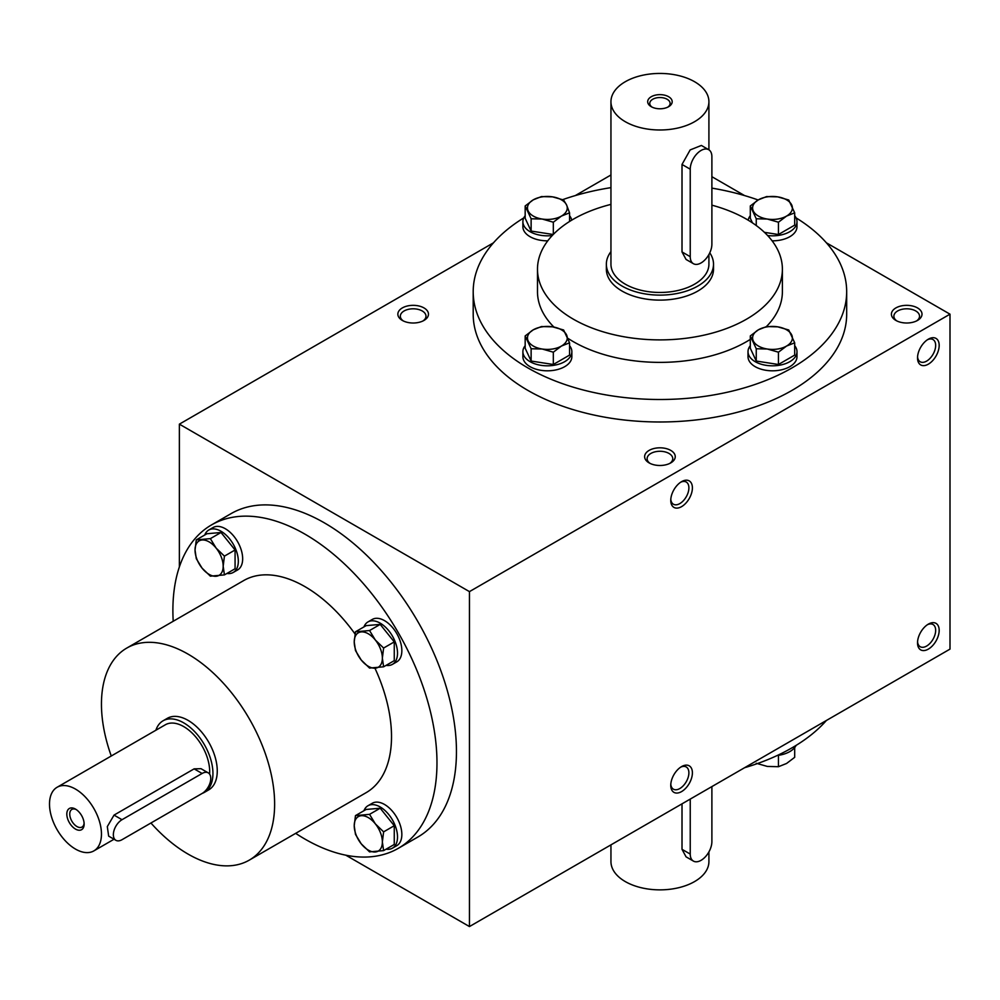 <?xml version="1.0" encoding="UTF-8"?>
<svg xmlns="http://www.w3.org/2000/svg" width="1000" height="1000" viewBox="0 0 1000 1000"><rect width="100%" height="100%" fill="white"/><g stroke="black" fill="none" stroke-linecap="round" stroke-linejoin="round"><path stroke-width="1.5" d="M625.3 121.713A48.975 28.275 0 0 0 678.675 127.837A48.975 28.275 0 0 0 708.913 101.713A48.975 28.275 0 0 0 659.938 73.438A48.975 28.275 0 0 0 610.95 101.713A48.975 28.275 0 0 0 625.3 121.713M610.95 101.713L610.95 264.188A48.975 28.275 0 0 0 625.3 284.188A48.975 28.275 0 0 0 678.675 290.312A48.975 28.275 0 0 0 708.913 264.188L708.913 254.513M690.238 256.688L682.013 251.938L686.062 259.45L693.413 263.7A15.312 8.838 120 0 0 705.2 259.6A15.312 8.838 120 0 0 711.888 244.188L711.888 156.7A15.312 8.838 120 0 0 708.713 149.7A15.312 8.838 120 0 0 696.925 153.8A15.312 8.838 120 0 0 690.238 169.2L690.238 256.688A15.312 8.838 120 0 0 693.413 263.7M682.013 251.938L682.013 164.45L690.175 149.913L701.363 145.45L708.713 149.7M610.95 251.663A53.575 30.925 0 0 0 606.362 264.188A53.575 30.925 0 0 0 622.05 286.062A53.575 30.925 0 0 0 680.438 292.762A53.575 30.925 0 0 0 713.512 264.188A53.575 30.925 0 0 0 709.775 252.838M651.275 106.713A12.25 7.075 0 0 0 668.6 106.713A12.25 7.075 0 0 0 668.6 96.713A12.25 7.075 0 0 0 651.275 96.713A12.25 7.075 0 0 0 651.275 106.713L651.275 106.713M667.8 107.137A10.175 5.875 0 0 0 670.113 103.413A10.175 5.875 0 0 0 659.938 97.537A10.175 5.875 0 0 0 649.762 103.413A10.175 5.875 0 0 0 652.075 107.137M708.913 851.9L708.913 861.575A48.975 28.275 180 0 1 659.938 889.862A48.975 28.275 180 0 1 610.95 861.575L610.95 844.862M682.013 803.838L682.013 849.325L686.062 856.838L693.413 861.087A15.312 8.838 120 0 0 705.2 856.988A15.312 8.838 120 0 0 711.888 841.587L711.888 786.587M690.238 799.087L690.238 854.075A15.312 8.838 120 0 0 693.413 861.087M75.475 849.075A36.737 21.212 -120 0 0 93.85 850.9A36.737 21.212 -120 0 0 93.85 808.475A36.737 21.212 -120 0 0 57.112 787.262A36.737 21.212 -120 0 0 51.475 816.7A36.737 21.212 -120 0 0 75.475 849.075M209.587 774.112A36.737 21.212 -120 0 0 194.675 735.725A36.737 21.212 -120 0 0 165.338 724.775L57.112 787.262M208.238 772.862L201 768.688L194.125 768.863L114.038 815.1L107.312 826.6L108.663 836.137L115.9 840.312A12.25 7.075 120 0 0 122.013 839.7L202.113 793.462A12.25 7.075 120 0 0 210.113 782.675A12.25 7.075 120 0 0 208.238 772.862A12.25 7.075 120 0 0 202.113 773.462L122.013 819.7A12.25 7.075 120 0 0 114.012 830.5A12.25 7.075 120 0 0 115.9 840.312M202.237 793.388A41.325 23.863 -120 0 0 204.375 792.387A41.325 23.863 -120 0 0 204.375 744.663A41.325 23.863 -120 0 0 163.05 720.8A41.325 23.863 -120 0 0 155.875 730.25M75.475 829.075A12.25 7.075 -120 0 0 84.138 824.075A12.25 7.075 -120 0 0 75.475 809.087A12.25 7.075 -120 0 0 66.812 814.087A12.25 7.075 -120 0 0 75.475 829.075M76.237 809.562A10.175 5.875 -120 0 0 71.85 809.425A10.175 5.875 -120 0 0 70.3 817.575A10.175 5.875 -120 0 0 76.938 826.538A10.175 5.875 -120 0 0 82.025 827.05A10.175 5.875 -120 0 0 84.1 823.175M525.175 215.712A24.488 14.138 0 0 0 522.888 221.7L522.888 226.7A24.488 14.138 0 0 0 547.762 240.837M522.888 221.7A24.488 14.138 0 0 0 552.225 235.55M571.712 220.15A24.488 14.138 0 0 0 569.562 215.712M531.125 231.075L531.125 218.775L525.175 205.963L525.175 218.263L531.125 231.075L553.237 234.5M525.175 205.963L533.3 199.825L541.425 196.588L552.525 196.85L563.625 200.012L566.587 204.975L569.562 212.838L561.438 216.075L553.325 222.213L542.225 219.05L531.125 218.775M569.562 221.475L569.562 212.838M553.325 234.412L553.325 222.213M552.525 196.85A19.9 11.487 0 0 0 533.3 199.825A19.9 11.487 0 0 0 528.15 210.925A19.9 11.487 0 0 0 542.225 219.05A19.9 11.487 0 0 0 561.438 216.075A19.9 11.487 0 0 0 566.587 204.975A19.9 11.487 0 0 0 552.525 196.85M525.175 345.688A24.488 14.138 0 0 0 522.888 351.675L522.888 356.675A24.488 14.138 0 0 0 547.375 370.812A24.488 14.138 0 0 0 571.862 356.675L571.862 351.675A24.488 14.138 0 0 0 569.562 345.688M522.888 351.675A24.488 14.138 0 0 0 547.375 365.812A24.488 14.138 0 0 0 571.862 351.675M525.175 335.938L525.175 348.237L531.125 361.05L553.325 364.487L569.562 355.1L569.562 342.812L561.438 346.05L553.325 352.188L542.225 349.025L531.125 348.75L525.175 335.938L533.3 329.8L541.425 326.562L552.525 326.825L563.625 329.988L569.562 342.812M531.125 361.05L531.125 348.75M553.325 364.487L553.325 352.188M552.525 326.825A19.9 11.487 0 0 0 533.3 329.8A19.9 11.487 0 0 0 528.15 340.9A19.9 11.487 0 0 0 542.225 349.025A19.9 11.487 0 0 0 561.438 346.05A19.9 11.487 0 0 0 566.587 334.95A19.9 11.487 0 0 0 552.525 326.825M750.3 345.688A24.488 14.138 0 0 0 748.012 351.675L748.012 356.675A24.488 14.138 0 0 0 772.5 370.812A24.488 14.138 0 0 0 796.988 356.675L796.988 351.675A24.488 14.138 0 0 0 794.688 345.688M748.012 351.675A24.488 14.138 0 0 0 772.5 365.812A24.488 14.138 0 0 0 796.988 351.675M750.3 335.938L750.3 348.237L756.25 361.05L778.45 364.487L794.688 355.1L794.688 342.812L786.562 346.05L778.45 352.188L767.35 349.025L756.25 348.75L750.3 335.938L758.425 329.8L766.55 326.562L777.65 326.825L788.75 329.988L794.688 342.812M756.25 361.05L756.25 348.75M778.45 364.487L778.45 352.188M777.65 326.825A19.9 11.487 0 0 0 758.425 329.8A19.9 11.487 0 0 0 753.275 340.9A19.9 11.487 0 0 0 767.35 349.025A19.9 11.487 0 0 0 786.562 346.05A19.9 11.487 0 0 0 791.712 334.95A19.9 11.487 0 0 0 777.65 326.825M772.113 240.837A24.488 14.138 0 0 0 796.988 226.7L796.988 221.7A24.488 14.138 0 0 0 794.688 215.712M750.3 215.712A24.488 14.138 0 0 0 748.15 220.15M767.65 235.55A24.488 14.138 0 0 0 796.988 221.7M756.25 225.525L756.25 218.775L750.3 205.963L750.3 218.263L752.438 222.862M764.45 232.338L778.45 234.513L794.688 225.125L794.688 212.838L786.562 216.075L778.45 222.213L767.35 219.05L756.25 218.775M750.3 205.963L758.425 199.825L766.55 196.588L777.65 196.85L788.75 200.012L794.688 212.838M778.45 234.513L778.45 222.213M777.65 196.85A19.9 11.487 0 0 0 758.425 199.825A19.9 11.487 0 0 0 753.275 210.925A19.9 11.487 0 0 0 767.35 219.05A19.9 11.487 0 0 0 786.562 216.075A19.9 11.487 0 0 0 791.712 204.975A19.9 11.487 0 0 0 777.65 196.85M796.087 745.4A24.488 14.138 180 0 1 777.325 755.462M756.25 763.275L767.35 766.438L778.45 766.712L786.562 763.475L794.688 757.325L794.688 747.575M778.45 755.312L778.45 766.712M386.112 849.175A24.488 14.138 -120 0 0 392.438 848.175L396.775 845.675A24.488 14.138 -120 0 0 396.775 817.4A24.488 14.138 -120 0 0 372.275 803.263L367.95 805.763A24.488 14.138 -120 0 0 363.925 810.738M392.438 848.175A24.488 14.138 -120 0 0 392.438 819.9A24.488 14.138 -120 0 0 367.95 805.763M383.612 850.612L394.263 844.475L394.263 825.713L380.2 808.213L366.125 809.463L355.475 815.612L369.55 814.35L375.325 823.838L383.612 831.862L382.362 841.963L383.612 850.612L369.55 851.875L361.25 843.85L355.475 834.375L354.225 825.713L355.475 815.612M394.263 825.713L383.612 831.862M380.2 808.213L369.55 814.35M375.325 851.975A19.9 11.487 -120 0 0 382.362 841.963A19.9 11.487 -120 0 0 375.325 823.838A19.9 11.487 -120 0 0 361.25 815.713A19.9 11.487 -120 0 0 354.225 825.713A19.9 11.487 -120 0 0 361.25 843.85A19.9 11.487 -120 0 0 375.325 851.975M226.925 573.45A24.488 14.138 -120 0 0 233.25 572.45L237.587 569.963A24.488 14.138 -120 0 0 237.587 541.675A24.488 14.138 -120 0 0 213.088 527.537L208.762 530.037A24.488 14.138 -120 0 0 204.737 535.013M233.25 572.45A24.488 14.138 -120 0 0 233.25 544.175A24.488 14.138 -120 0 0 208.762 530.037M224.425 574.9L235.075 568.75L235.075 549.987L221.012 532.487L206.938 533.737L196.287 539.888L210.362 538.638L216.137 548.112L224.425 556.138L223.175 566.237L224.425 574.9L210.362 576.15L202.062 568.125L196.287 558.65L195.037 550L196.287 539.888M235.075 549.987L224.425 556.138M221.012 532.487L210.362 538.638M216.137 576.25A19.9 11.487 -120 0 0 223.175 566.237A19.9 11.487 -120 0 0 216.137 548.112A19.9 11.487 -120 0 0 202.062 539.987A19.9 11.487 -120 0 0 195.037 550A19.9 11.487 -120 0 0 202.062 568.125A19.9 11.487 -120 0 0 216.137 576.25M386.112 665.362A24.488 14.138 -120 0 0 392.438 664.362L396.775 661.862A24.488 14.138 -120 0 0 396.775 633.587A24.488 14.138 -120 0 0 372.275 619.438L367.95 621.938A24.488 14.138 -120 0 0 363.925 626.925M392.438 664.362A24.488 14.138 -120 0 0 392.438 636.087A24.488 14.138 -120 0 0 367.95 621.938M383.612 666.8L394.263 660.65L394.263 641.9L380.2 624.388L366.125 625.65L355.475 631.8L369.55 630.538L375.325 640.013L383.612 648.037L382.362 658.15L383.612 666.8L369.55 668.062L361.25 660.037L355.475 650.562L354.225 641.9L355.475 631.8M394.263 641.9L383.612 648.037M380.2 624.388L369.55 630.538M375.325 668.162A19.9 11.487 -120 0 0 382.362 658.15A19.9 11.487 -120 0 0 375.325 640.013A19.9 11.487 -120 0 0 361.25 631.9A19.9 11.487 -120 0 0 354.225 641.9A19.9 11.487 -120 0 0 361.25 660.037A19.9 11.487 -120 0 0 375.325 668.162M670.8 499.312A12.825 7.4 120 0 0 673.413 504.225A12.825 7.4 120 0 0 686.237 496.825A12.825 7.4 120 0 0 686.237 482.025A12.825 7.4 120 0 0 680.662 482.225M917.575 356.838A12.825 7.4 120 0 0 920.188 361.763A12.825 7.4 120 0 0 933 354.363A12.825 7.4 120 0 0 933 339.55A12.825 7.4 120 0 0 927.438 339.75M680.662 767.163A12.825 7.4 -60 0 1 686.237 766.975A12.825 7.4 -60 0 1 688.888 772.837A12.825 7.4 -60 0 1 683.288 785.75A12.825 7.4 -60 0 1 673.413 789.175A12.825 7.4 -60 0 1 670.8 784.262M927.438 624.7A12.825 7.4 -60 0 1 933 624.5A12.825 7.4 -60 0 1 935.662 630.375A12.825 7.4 -60 0 1 930.062 643.275A12.825 7.4 -60 0 1 920.188 646.712A12.825 7.4 -60 0 1 917.575 641.787M649.112 462.9A15.312 8.838 0 0 0 670.763 462.9A15.312 8.838 0 0 0 670.763 450.4A15.312 8.838 0 0 0 649.112 450.4A15.312 8.838 0 0 0 649.112 462.9L649.112 462.9M895.888 320.425A15.312 8.838 0 0 0 917.525 320.425A15.312 8.838 0 0 0 917.525 307.925A15.312 8.838 0 0 0 895.888 307.925A15.312 8.838 0 0 0 895.888 320.425L895.888 320.425M402.337 320.425A15.312 8.838 0 0 0 423.988 320.425A15.312 8.838 0 0 0 423.988 307.925A15.312 8.838 0 0 0 402.337 307.925A15.312 8.838 0 0 0 402.337 320.425L402.337 320.425M796.087 217.887A186.737 107.812 180 0 1 846.675 291.688L846.675 314.175A186.737 107.812 180 0 1 659.938 421.987A186.737 107.812 180 0 1 473.2 314.175L473.2 291.688A186.737 107.812 180 0 1 523.787 217.887M950 314.175L950 649.112L469.45 926.562L469.45 591.625L950 314.175L826.388 242.812M744.587 195.588L711.888 176.7M469.45 591.625L179.375 424.15L493.488 242.812M575.288 195.588L610.95 174.988M179.375 566.9L179.375 424.15M469.45 926.562L345.825 855.2M917.525 357.925A15.312 8.838 120 0 0 928.35 364.162A15.312 8.838 120 0 0 939.175 345.425A15.312 8.838 120 0 0 928.35 339.175A15.312 8.838 120 0 0 917.525 357.925M939.175 630.375A15.312 8.838 -60 0 1 928.35 649.112A15.312 8.838 -60 0 1 917.525 642.862A15.312 8.838 -60 0 1 928.35 624.125A15.312 8.838 -60 0 1 939.175 630.375M670.763 500.387A15.312 8.838 120 0 0 681.587 506.637A15.312 8.838 120 0 0 692.4 487.9A15.312 8.838 120 0 0 681.587 481.65A15.312 8.838 120 0 0 670.763 500.387M692.4 772.837A15.312 8.838 -60 0 1 681.587 791.587A15.312 8.838 -60 0 1 670.763 785.337A15.312 8.838 -60 0 1 681.587 766.587A15.312 8.838 -60 0 1 692.4 772.837M826.388 720.487A186.737 107.812 180 0 1 744.587 767.712M846.675 291.688A186.737 107.812 180 0 1 659.938 399.5A186.737 107.812 180 0 1 473.2 291.688M562.675 199.65A186.737 107.812 180 0 1 610.95 187.638M711.888 188.125A186.737 107.812 180 0 1 758.15 199.988M711.888 205.162A122.45 70.7 180 0 1 746.525 219.2A122.45 70.7 180 0 1 782.387 269.188A122.45 70.7 180 0 1 659.938 339.888A122.45 70.7 180 0 1 537.487 269.188A122.45 70.7 180 0 1 610.95 204.387M713.512 264.188L713.512 269.188A53.575 30.925 180 0 1 680.438 297.762A53.575 30.925 180 0 1 622.05 291.062A53.575 30.925 180 0 1 606.362 269.188L606.362 264.188M782.387 269.188L782.387 291.688A122.45 70.7 180 0 1 766.413 326.587M750.3 339.387A122.45 70.7 180 0 1 568.025 338.4M553.925 327.075A122.45 70.7 180 0 1 537.487 291.688L537.487 269.188M173.212 621.263A186.737 107.812 60 0 1 211.562 524.888L231.05 513.638A186.737 107.812 60 0 1 324.412 522.888A186.737 107.812 60 0 1 446.4 687.438A186.737 107.812 60 0 1 417.788 837.075L398.3 848.325A186.737 107.812 60 0 1 295.663 833.35M111.263 756A122.45 70.7 60 0 1 126.812 648.05A122.45 70.7 60 0 1 188.038 654.112A122.45 70.7 60 0 1 268.038 762.013A122.45 70.7 60 0 1 249.262 860.138A122.45 70.7 60 0 1 150.938 823.012M126.812 648.05L243.7 580.562A122.45 70.7 60 0 1 304.925 586.625A122.45 70.7 60 0 1 355.037 633.987M374.938 668.188A122.45 70.7 60 0 1 366.163 792.65L249.262 860.138M163.05 720.8L167.375 718.3A41.325 23.863 60 0 1 188.038 720.35A41.325 23.863 60 0 1 215.037 756.762A41.325 23.863 60 0 1 208.7 789.887L204.375 792.387M211.562 524.888A186.737 107.812 60 0 1 304.925 534.138A186.737 107.812 60 0 1 426.925 698.688A186.737 107.812 60 0 1 398.3 848.325M423.025 320.938A12.825 7.4 0 0 0 425.988 316.212A12.825 7.4 0 0 0 413.162 308.8A12.825 7.4 0 0 0 400.337 316.212A12.825 7.4 0 0 0 403.3 320.938M916.575 320.938A12.825 7.4 0 0 0 919.525 316.212A12.825 7.4 0 0 0 906.712 308.8A12.825 7.4 0 0 0 893.888 316.212A12.825 7.4 0 0 0 896.838 320.938M669.8 463.4A12.825 7.4 0 0 0 672.75 458.675A12.825 7.4 0 0 0 659.938 451.275A12.825 7.4 0 0 0 647.113 458.675A12.825 7.4 0 0 0 650.075 463.4M690.238 169.2L682.013 164.45M690.238 854.075L682.013 849.325M202.113 773.462L194.125 768.863M122.013 819.7L114.038 815.1M708.913 149.825L708.913 101.713M114.038 839.237L93.85 850.9"/></g></svg>
